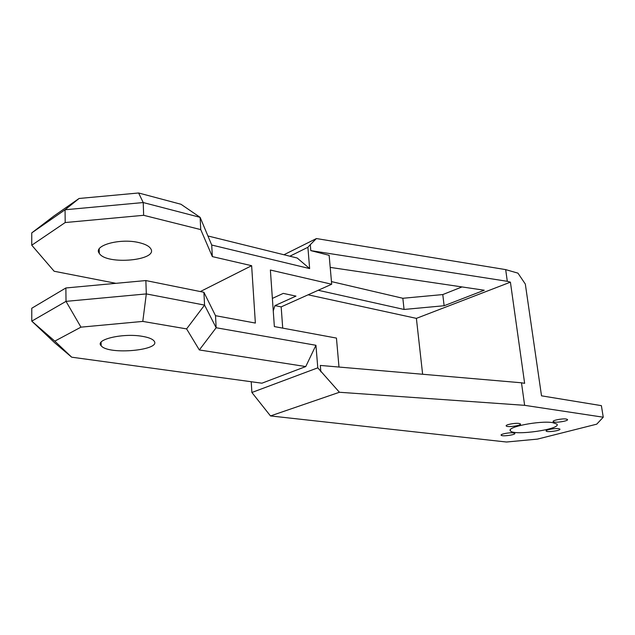 <?xml version="1.0" encoding="UTF-8"?>
<svg xmlns="http://www.w3.org/2000/svg" width="635" height="635" viewBox="0 0 635 635"><rect width="100%" height="100%" fill="white"/><g stroke="black" fill="none" stroke-linecap="round" stroke-linejoin="round"><path stroke-width="0.95" d="M315.936 345.281L216.154 327.747L199.334 349.956L305.752 366.562L315.936 345.281L317.794 367.832L339.423 392.263L270.486 415.933L506.476 442.016L537.472 439.11L596.733 424.164L603.25 417.211L601.385 405.646L541.512 395.827L525.328 284.075L517.962 273.153L505.674 269.613L507.301 281.305L510.413 282.162L416.385 318.373L422.632 374.261M603.25 417.211L524.629 405.328L521.478 382.786L320.318 365.435L320.85 371.832M339.423 392.263L524.629 405.328M552.569 422.6C539.488 420.449 505.92 427.133 510.429 430.847C513.429 436.102 561.697 429.197 556.919 424.117L552.569 422.6M558.617 428.649C554.839 428.046 544.933 429.982 546.179 431.07C546.997 432.594 561.316 430.514 559.88 429.077L558.617 428.649M513.374 432.88C509.453 432.308 499.92 434.157 501.166 435.237C502.031 436.769 516.271 434.784 514.787 433.332L513.374 432.88M566.19 419.029C562.261 418.354 551.847 420.449 553.18 421.632C554.077 423.275 569.016 421.045 567.476 419.489L566.19 419.029M519.001 423.442C514.914 422.799 504.904 424.791 506.246 425.974C507.182 427.633 522.033 425.506 520.446 423.934L519.001 423.442M270.486 415.933L251.889 392.486L317.794 367.832M251.214 381.73L251.889 392.486M138.613 192.984L79.081 198.477L65.064 209.764L143.224 202.549L200.12 217.345L180.975 204.264L138.613 192.984L143.224 202.549L143.653 215.305L65.199 222.544L31.758 245.221L54.15 271.248L115.975 283.329M308.126 294.799L416.385 318.373M211.717 245.031L212.336 256.603L200.739 229.6L200.12 217.345L211.717 245.031L309.642 268.581L297.212 258.024L207.923 235.974M79.081 198.477L53.927 215.995L31.75 232.894L65.064 209.764L65.199 222.544M305.752 366.562L261.93 383.199L71.684 357.188L54.65 342.749L31.782 321.135L54.808 341.138L80.962 327.152L66.016 301.363L31.782 321.135L31.774 308.245L65.873 287.972L145.859 280.559L146.312 293.918L142.788 321.413L186.595 328.898L204.565 305.102L146.312 293.918L66.016 301.363L65.873 287.972M186.595 328.898L199.334 349.956M216.154 327.747L204.565 305.102L203.914 292.283L215.511 315.682L216.154 327.747M80.962 327.152L142.788 321.413M71.684 357.188L54.808 341.138M145.859 280.559L203.914 292.283M212.336 256.603L251.635 265.7L255.365 323.064L215.511 315.682M338.995 367.046L336.447 338.082L274.36 326.58L270.375 270.034L331.692 284.234L329.144 255.318L310.801 250.619L507.301 281.305M309.642 268.581L307.896 247.285L310.309 244.658L310.801 250.619M283.948 254.746L316.413 238.554L505.674 269.613M402.844 298.275L442.778 294.569L444.127 305.737L404.058 309.459L402.844 298.275L331.462 281.591M462.018 286.933L442.778 294.569M444.127 305.737L484.243 290.227L330.208 267.391M318.214 290.274L404.058 309.459M521.478 382.786L524.637 383.342L510.413 282.162M307.896 247.285L289.854 256.207M310.309 244.658L316.413 238.554M331.692 284.234L281.17 306.88L274.939 305.618L295.966 296.108L283.266 293.386L272.375 298.402M200.739 229.6L143.653 215.305M200.335 291.56L251.635 265.7M139.208 242.665C145.09 244.07 148.884 246.007 150.582 248.483C159.377 260.421 106.259 265.438 99.274 253.333C92.758 245.459 120.452 237.887 139.208 242.665M31.75 232.894L31.758 245.221M142.224 336.32C122.984 332.867 94.488 339.55 101.155 345.75C108.275 355.338 162.782 350.187 153.861 340.765C152.138 338.812 148.257 337.328 142.224 336.32M273.256 310.912L274.939 305.618M281.17 306.88L282.718 328.128M101.155 345.75L101.084 342.209M99.274 253.333L99.187 248.936M510.429 430.847L510.302 429.887"/></g></svg>
